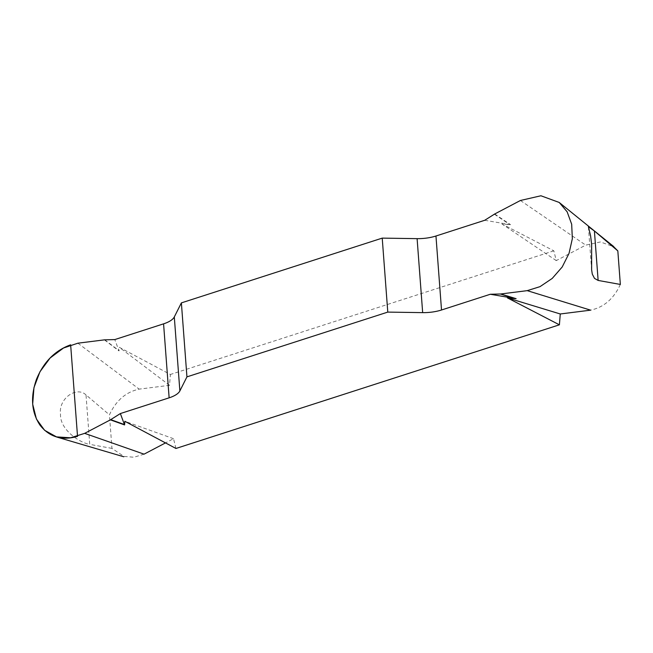 <?xml version="1.0" encoding="UTF-8"?>
<svg xmlns="http://www.w3.org/2000/svg" width="653" height="653" viewBox="0 0 653 653"><rect width="100%" height="100%" fill="white"/><g stroke="black" fill="none" stroke-linecap="round" stroke-linejoin="round"><path stroke-width="0.49" stroke-dasharray="3.27 2.45" d="M484.73 220.281L510.556 224.681L501.896 223.922L553.834 250.825L556.258 260.604L585.725 245.128L600.393 241.961L613.575 246.63M620.35 284.447C613.804 298.739 603.894 307.31 590.614 310.159M175.951 448.464L173.527 438.694L165.503 442.905M144.06 454.161L133.938 457.231L123.931 456.414L111.957 448.391L109.435 414.843C115.981 400.558 125.89 391.988 139.171 389.131L169.519 385.319L170.384 374.479L119.295 347.306L119.017 350.947L114.806 339.576M553.834 250.825L170.384 374.479M86.016 394.91C76.662 385.866 58.362 398.42 60.492 414.222C59.815 430.123 80.458 443.069 89.739 444.375L86.016 394.91L109.435 414.843M111.957 448.391L89.739 444.375M173.527 438.694L124.854 421.291M169.519 385.319L119.295 347.306M556.258 260.604L501.896 223.922M520.425 200.487L585.725 245.128M77.887 343.192L139.171 389.131M104.374 339.862L119.017 350.947M494.705 213.988L510.556 224.681M104.733 339.838L118.952 350.596M494.362 214.192L509.748 224.575M588.402 226.926L591.634 269.885"/><path stroke-width="0.98" d="M613.575 246.63L617.828 250.899L620.35 284.447L598.132 280.431L594.499 278.39L592.304 274.154L591.634 269.885L591.642 244.32L590.573 235.7L588.402 226.746L594.41 230.966L598.132 280.431M559.401 324.81L507.463 297.907L516.115 298.666L490.289 294.266L500.72 293.981L527.208 290.65L590.614 310.159L560.266 313.979L559.401 324.81L175.951 448.464L124.854 421.291L124.576 424.932L120.364 413.561L169.135 397.832A25.157 9.771 175.7 0 0 179.869 390.927L186.938 376.871L181.379 302.886L174.302 316.942A25.157 9.771 -4.3 0 1 163.577 323.847L114.806 339.576L104.374 339.862L77.887 343.192L63.512 348.008L50.142 357.975L39.988 371.696L33.964 387.621L32.674 404.183L36.421 419.038L44.6 430.294L56.517 436.89L70.573 437.796L84.67 433.355L110.39 419.855L120.364 413.561M165.503 442.905L144.06 454.161L84.67 433.355M527.208 290.65L540.015 286.643L552.226 278.423L562.209 266.979L569.032 253.38L572.338 238.729L571.677 224.232L567.147 211.833L559.229 202.463L540.921 195.769L520.425 200.487L494.705 213.988L484.73 220.281L435.959 236.011A25.157 9.771 -4.3 0 1 417.104 238.647L382.225 238.116L181.379 302.886M617.828 250.899L594.41 230.966M382.225 238.116L387.784 312.101L422.662 312.632A25.157 9.771 175.7 0 0 441.518 309.995L490.289 294.266M387.784 312.101L186.938 376.871M560.266 313.979L507.463 297.907M77.527 436.375C61.855 440.808 49.318 437.037 39.931 425.054C31.442 412.157 30.299 396.902 36.486 379.279C43.678 361.95 55.056 350.457 70.646 344.817L77.527 436.375M169.135 397.832L163.577 323.847M174.302 316.942L179.869 390.927M422.662 312.632L417.104 238.647M435.959 236.011L441.518 309.995M110.39 419.855L124.576 424.932M500.72 293.981L516.115 298.666M110.741 419.65L124.511 424.581M500.361 294.005L515.307 298.56M559.213 202.463L613.698 246.556M56.542 436.971L123.776 456.774"/></g></svg>
